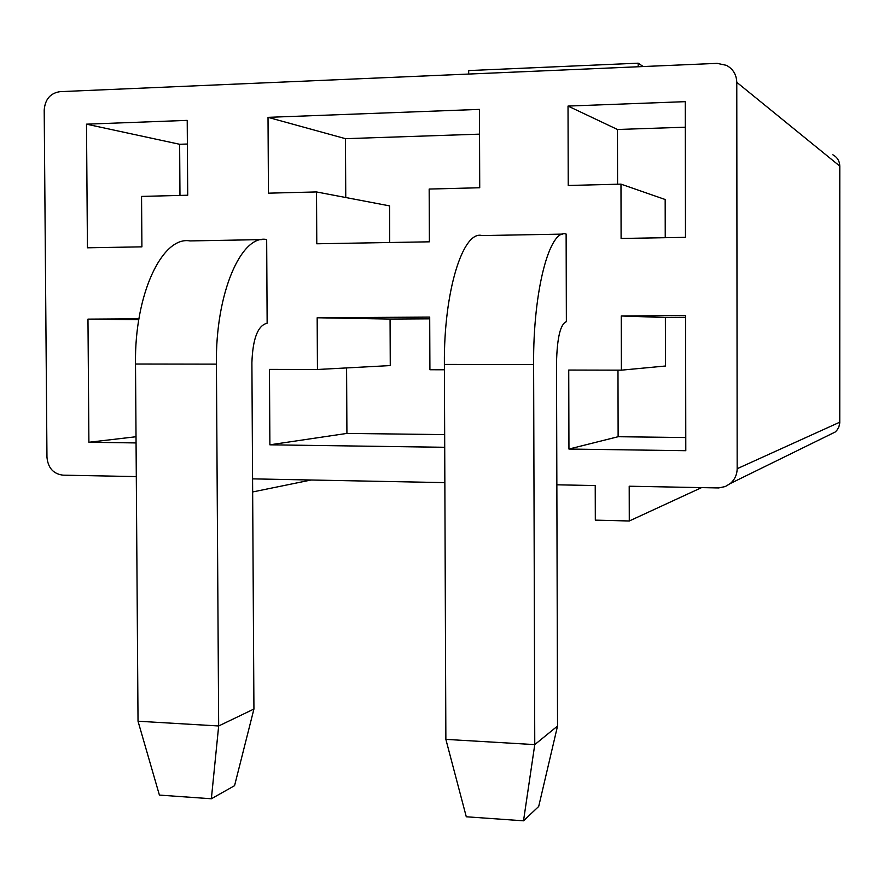 <?xml version="1.0" encoding="UTF-8"?>
<svg xmlns="http://www.w3.org/2000/svg" width="884" height="884" viewBox="0 0 884 884"><rect width="100%" height="100%" fill="white"/><g stroke="black" fill="none" stroke-linecap="round" stroke-linejoin="round"><path stroke-width="1.33" d="M832.861 154.788C837.292 157.242 839.601 161.021 839.8 166.115L736.781 82.311C736.482 74.621 733.046 68.963 726.449 65.339L717.145 63.361L59.968 91.66C50.322 93.151 45.062 99.306 44.2 110.113L46.962 457.205C47.99 467.912 53.327 473.901 62.963 475.161L136.302 476.587M736.781 82.311L737.168 468.708C737.046 474.697 734.748 479.647 730.283 483.537L725.289 486.543L718.626 487.946L629.209 486.222L629.286 520.985L595.319 520.146L595.23 485.559L556.854 484.808M444.862 482.62L252.57 478.863M187.22 120.379L86.499 124.169L87.428 247.796L141.904 246.846L141.55 196.414L187.706 195.231L187.22 120.379M138.932 318.815L87.969 319.124L88.897 442.265L136.07 442.928M568.942 449.05L685.796 450.696L685.597 315.599L621.264 315.975L621.386 370.164L568.732 370.053L568.942 449.05L618.126 436.718L685.774 437.547M444.409 369.777L429.911 369.744L429.701 317.102L317.168 317.765L317.444 369.49L269.454 369.39L269.885 444.818L444.718 447.293M479.448 109.395L268.018 117.34L268.449 193.165L316.516 191.938L316.781 243.785L429.392 241.818L429.171 189.054L479.725 187.751L479.448 109.395M253.929 709.034L234.558 785.688L211.364 798.76L218.668 725.974L253.929 709.034L251.896 362.683C252.769 338.594 257.852 325.434 267.145 323.201L266.67 239.52C241.155 234.271 215.376 293.51 216.414 364.131L218.668 725.974L138.026 721.222L135.506 364.009C134.368 294.317 162.291 235.796 189.994 240.923L261.576 239.608M557.539 726.029L538.699 806.462L523.516 820.816L534.765 744.615L557.539 726.029L556.511 363.037C557.097 337.787 560.39 323.997 566.368 321.677L566.125 234.039C549.726 228.304 533.008 290.339 533.616 364.573L534.765 744.615L445.868 739.378L444.387 364.44C443.657 291.234 463.028 229.984 482.078 235.575L562.854 234.105M685.476 237.343L685.277 101.66L568.025 106.069L568.235 185.485L620.977 184.137L621.098 238.47L685.476 237.343M620.977 184.137L665.177 199.508L665.243 237.697M568.025 106.069L617.463 129.484L617.573 184.226M685.31 127.197L617.463 129.484M617.982 370.153L618.126 436.718M685.597 317.389L665.376 317.511L665.464 366.009L621.386 370.164M187.375 144.026L179.64 144.28L179.971 195.43M346.594 367.921L346.915 433.414L444.663 434.608M429.701 318.826L390.065 319.058L390.264 365.578L317.444 369.49M479.537 134.147L345.456 138.678L345.754 197.519M316.516 191.938L389.557 205.884L389.722 242.514M621.264 315.975L665.376 317.511M88.897 442.265L136.025 436.74M87.969 319.124L138.777 319.732M86.499 124.169L179.64 144.28M269.885 444.818L346.915 433.414M317.168 317.765L390.065 319.058M268.018 117.34L345.456 138.678M839.8 166.115L839.767 422.983L838.883 426.895L836.85 430.353L835.137 432.055L829.689 434.729M468.697 74.057L468.686 70.576L638.171 63.184L643.254 66.543M638.182 66.764L638.171 63.184M629.286 520.985L701.531 487.637M252.647 491.957L311.069 480.012M445.868 739.378L466.288 816.772L523.516 820.816M138.026 721.222L159.407 795.092L211.364 798.76M839.789 422.176L737.168 468.708M444.387 364.44L533.616 364.573M135.506 364.009L216.414 364.131M835.137 432.055L730.283 483.537"/></g></svg>
